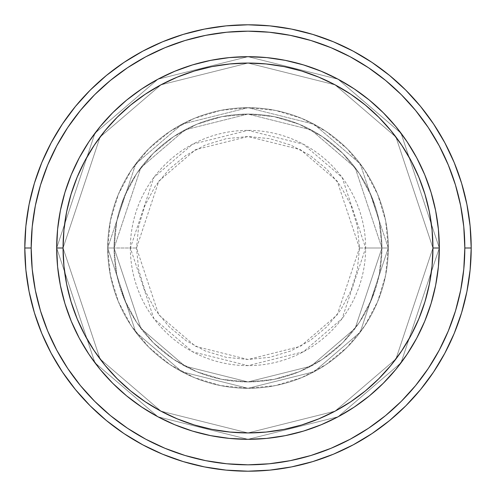 <?xml version="1.0" encoding="UTF-8"?>
<svg xmlns="http://www.w3.org/2000/svg" width="496" height="496" viewBox="0 0 496 496"><rect width="100%" height="100%" fill="white"/><g stroke="black" fill="none" stroke-linecap="round" stroke-linejoin="round"><path stroke-width="0.37" stroke-dasharray="2.48 1.86" d="M359.482 248L337.187 181.108L300.464 149.637L248 136.518L195.536 149.637L158.813 181.108L136.518 248L130.361 248L153.884 177.413L192.64 144.2L248 130.361L303.36 144.2L342.116 177.413L365.639 248L359.482 248L357.337 226.25L350.994 205.338L340.696 186.062L326.827 169.173L309.938 155.304L290.662 145.006L269.75 138.663L248 136.518L226.25 138.663L205.338 145.006L186.062 155.304L169.173 169.173L155.304 186.062L145.006 205.338L138.663 226.25L136.518 248L138.663 269.75L145.006 290.662L155.304 309.938L169.173 326.827L186.062 340.696L205.338 350.994L226.25 357.337L248 359.482L269.75 357.337L290.662 350.994L309.938 340.696L326.827 326.827L340.696 309.938L350.994 290.662L357.337 269.75L359.482 248L365.639 248A117.639 117.639 0 0 0 248 130.361A117.639 117.639 0 0 0 130.361 248L107.7 248L135.761 332.177L181.976 371.789L248 388.3L314.024 371.789L360.239 332.177L388.3 248L381.92 248L355.136 328.352L311.023 366.166L248 381.92L184.977 366.166L140.864 328.352L114.08 248L107.7 248L114.08 248L140.864 328.352L184.977 366.166L248 381.92L311.023 366.166L355.136 328.352L381.92 248L388.3 248L360.239 332.177L314.024 371.789L248 388.3L181.976 371.789L135.761 332.177L107.7 248L135.761 332.177L181.976 371.789L248 388.3L314.024 371.789L360.239 332.177L388.3 248L381.92 248L355.136 328.352L311.023 366.166L248 381.92L184.977 366.166L140.864 328.352L114.08 248L107.7 248L114.08 248L140.864 328.352L184.977 366.166L248 381.92L311.023 366.166L355.136 328.352L381.92 248L388.3 248L360.239 332.177L314.024 371.789L248 388.3L181.976 371.789L135.761 332.177L107.7 248L135.761 332.177L181.976 371.789L248 388.3L314.024 371.789L360.239 332.177L388.3 248L381.92 248L355.136 328.352L311.023 366.166L248 381.92L184.977 366.166L140.864 328.352L114.08 248L107.7 248L114.08 248L140.864 328.352L184.977 366.166L248 381.92L311.023 366.166L355.136 328.352L381.92 248L388.3 248L360.239 332.177L314.024 371.789L248 388.3L181.976 371.789L135.761 332.177L107.7 248A140.3 140.3 0 0 1 248 107.7A140.3 140.3 0 0 1 388.3 248A140.3 140.3 0 0 0 248 107.7A140.3 140.3 0 0 0 107.7 248A140.3 140.3 0 0 1 248 107.7A140.3 140.3 0 0 1 388.3 248A140.3 140.3 0 0 0 248 107.7A140.3 140.3 0 0 0 107.7 248A140.3 140.3 0 0 1 248 107.7A140.3 140.3 0 0 1 388.3 248L365.639 248L388.3 248A140.3 140.3 0 0 0 248 107.7A140.3 140.3 0 0 0 107.7 248A140.3 140.3 0 0 1 248 107.7A140.3 140.3 0 0 1 388.3 248A140.3 140.3 0 0 0 248 107.7A140.3 140.3 0 0 0 107.7 248A140.3 140.3 0 0 1 248 107.7A140.3 140.3 0 0 1 388.3 248A140.3 140.3 0 0 1 248 388.3A140.3 140.3 0 0 1 107.7 248A140.3 140.3 0 0 0 248 388.3A140.3 140.3 0 0 0 388.3 248A140.3 140.3 0 0 1 248 388.3A140.3 140.3 0 0 1 107.7 248A140.3 140.3 0 0 0 248 388.3A140.3 140.3 0 0 0 388.3 248A140.3 140.3 0 0 1 248 388.3A140.3 140.3 0 0 1 107.7 248L130.361 248A117.639 117.639 0 0 0 248 365.639A117.639 117.639 0 0 0 365.639 248L342.116 318.587L303.36 351.8L248 365.639L192.64 351.8L153.884 318.587L130.361 248L136.518 248L158.813 314.892L195.536 346.363L248 359.482L300.464 346.363L337.187 314.892L359.482 248M439.313 247.944L432.94 248A184.94 184.94 0 0 0 248 63.06A184.94 184.94 0 0 0 63.06 248L56.687 248A191.313 191.313 0 0 1 248 56.687A191.313 191.313 0 0 1 439.313 248L432.94 248L395.951 358.961L335.029 411.178L248 432.94L160.971 411.178L100.049 358.961L63.06 248L56.687 248L94.947 362.787L157.97 416.807L248 439.313L338.03 416.807L401.053 362.787L439.313 248L401.053 362.787L338.03 416.807L248 439.313L157.97 416.807L94.947 362.787L56.687 248L63.06 248L100.049 358.961L160.971 411.178L248 432.94L335.029 411.178L395.951 358.961L432.94 248L439.313 248L401.053 362.787L338.03 416.807L248 439.313L157.97 416.807L94.947 362.787L56.687 248L63.06 248L100.049 358.961L160.971 411.178L248 432.94L335.029 411.178L395.951 358.961L432.94 248L439.313 248L432.94 248L395.951 358.961L335.029 411.178L248 432.94L160.971 411.178L100.049 358.961L63.06 248L56.687 248L94.947 362.787L157.97 416.807L248 439.313L338.03 416.807L401.053 362.787L439.313 248A191.313 191.313 0 0 0 248 56.687A191.313 191.313 0 0 0 56.687 248A191.313 191.313 0 0 1 248 56.687A191.313 191.313 0 0 1 439.313 248A191.313 191.313 0 0 0 248 56.687A191.313 191.313 0 0 0 56.687 248A191.313 191.313 0 0 0 248 439.313A191.313 191.313 0 0 0 439.313 248L439.313 248.056M114.08 248A133.92 133.92 0 0 1 248 114.08A133.92 133.92 0 0 1 381.92 248A133.92 133.92 0 0 0 248 114.08A133.92 133.92 0 0 0 114.08 248L116.653 274.127L124.273 299.249L136.648 322.4L153.301 342.699L173.6 359.352L196.751 371.727L221.873 379.347L248 381.92L274.127 379.347L299.249 371.727L322.4 359.352L342.699 342.699L359.352 322.4L371.727 299.249L379.347 274.127L381.92 248L379.347 221.873L371.727 196.751L359.352 173.6L342.699 153.301L322.4 136.648L299.249 124.273L274.127 116.653L248 114.08L221.873 116.653L196.751 124.273L173.6 136.648L153.301 153.301L136.648 173.6L124.273 196.751L116.653 221.873L114.08 248A133.92 133.92 0 0 0 248 381.92A133.92 133.92 0 0 0 381.92 248A133.92 133.92 0 0 1 248 381.92A133.92 133.92 0 0 1 114.08 248L116.653 221.873L124.273 196.751L136.648 173.6L153.301 153.301L173.6 136.648L196.751 124.273L221.873 116.653L248 114.08L274.127 116.653L299.249 124.273L322.4 136.648L342.699 153.301L359.352 173.6L371.727 196.751L379.347 221.873L381.92 248L379.347 274.127L371.727 299.249L359.352 322.4L342.699 342.699L322.4 359.352L299.249 371.727L274.127 379.347L248 381.92L221.873 379.347L196.751 371.727L173.6 359.352L153.301 342.699L136.648 322.4L124.273 299.249L116.653 274.127L114.08 248L107.7 248L110.397 275.373L118.383 301.692L131.347 325.946L148.794 347.206L170.054 364.653L194.308 377.617L220.627 385.603L248 388.3L275.373 385.603L301.692 377.617L325.946 364.653L347.206 347.206L364.653 325.946L377.617 301.692L385.603 275.373L388.3 248L385.603 220.627L377.617 194.308L364.653 170.054L347.206 148.794L325.946 131.347L301.692 118.383L275.373 110.397L248 107.7L220.627 110.397L194.308 118.383L170.054 131.347L148.794 148.794L131.347 170.054L118.383 194.308L110.397 220.627L107.7 248A140.3 140.3 0 0 0 248 388.3A140.3 140.3 0 0 0 388.3 248A140.3 140.3 0 0 1 248 388.3A140.3 140.3 0 0 1 107.7 248A140.3 140.3 0 0 0 248 388.3A140.3 140.3 0 0 0 388.3 248A140.3 140.3 0 0 1 248 388.3A140.3 140.3 0 0 1 107.7 248L135.761 163.823L181.976 124.211L248 107.7L314.024 124.211L360.239 163.823L388.3 248L381.92 248L355.136 167.648L311.023 129.834L248 114.08L184.977 129.834L140.864 167.648L114.08 248L140.864 167.648L184.977 129.834L248 114.08L311.023 129.834L355.136 167.648L381.92 248L388.3 248L360.239 163.823L314.024 124.211L248 107.7L181.976 124.211L135.761 163.823L107.7 248L114.08 248L107.7 248L135.761 163.823L181.976 124.211L248 107.7L314.024 124.211L360.239 163.823L388.3 248L381.92 248L355.136 167.648L311.023 129.834L248 114.08L184.977 129.834L140.864 167.648L114.08 248L140.864 167.648L184.977 129.834L248 114.08L311.023 129.834L355.136 167.648L381.92 248L388.3 248L360.239 163.823L314.024 124.211L248 107.7L181.976 124.211L135.761 163.823L107.7 248L114.08 248L107.7 248L135.761 163.823L181.976 124.211L248 107.7L314.024 124.211L360.239 163.823L388.3 248L381.92 248L355.136 167.648L311.023 129.834L248 114.08L184.977 129.834L140.864 167.648L114.08 248L140.864 167.648L184.977 129.834L248 114.08L311.023 129.834L355.136 167.648L381.92 248L388.3 248L360.239 163.823L314.024 124.211L248 107.7L181.976 124.211L135.761 163.823L107.7 248L114.08 248M471.2 248A223.2 223.2 0 0 0 248 24.8A223.2 223.2 0 0 0 24.8 248A223.2 223.2 0 0 0 248 471.2A223.2 223.2 0 0 0 471.2 248M438.402 266.681L439.313 248L438.402 229.319M424.787 321.123L431.043 303.639M416.863 337.931L424.712 321.303M407.154 354.169L416.64 338.346M354.411 406.993L369.371 395.889L383.278 383.278L395.889 369.371L407.073 354.287M338.346 416.64L354.169 407.154M321.303 424.712L338.024 416.807M303.639 431.043L321.123 424.787M248.056 439.313L266.681 438.402M229.319 438.402L247.944 439.313M174.877 424.787L192.219 430.999M157.976 416.807L174.697 424.712M141.831 407.154L157.654 416.64M79.36 338.346L79.186 338.018M64.957 303.639L71.25 321.216L79.273 338.185L88.927 354.287L100.111 369.371L112.722 383.278L126.629 395.889L141.713 407.073M56.687 248.056L57.598 266.681M57.598 229.319L56.687 247.944M71.213 174.877L64.957 192.361M79.137 158.069L71.288 174.697M88.846 141.831L79.36 157.654M141.589 89.007L126.629 100.111L112.722 112.722L100.111 126.629L88.927 141.713M157.654 79.36L141.831 88.846M174.697 71.288L157.976 79.193M192.361 64.957L174.877 71.213M247.944 56.687L229.319 57.598M266.681 57.598L248.056 56.687M321.123 71.213L303.781 65.001M338.024 79.193L321.303 71.288M354.169 88.846L338.346 79.36M416.64 157.654L416.814 157.982M431.043 192.361L424.75 174.784L416.727 157.815L407.073 141.713L395.889 126.629L383.278 112.722L369.371 100.111L354.287 88.927M57.604 266.755L60.363 285.324M61.498 290.65L64.926 303.533M192.467 431.074L210.676 435.637L229.245 438.396M266.755 438.396L285.324 435.637M290.65 434.502L303.533 431.074M431.074 303.533L435.637 285.324L438.396 266.755M438.396 229.245L435.637 210.676M434.502 205.35L431.074 192.467M303.533 64.926L285.324 60.363L266.755 57.604M229.245 57.604L210.676 60.363M205.35 61.498L192.467 64.926M64.926 192.467L60.363 210.676L57.604 229.245M439.313 248A191.313 191.313 0 0 1 248 439.313A191.313 191.313 0 0 1 56.687 248A191.313 191.313 0 0 0 248 439.313A191.313 191.313 0 0 0 439.313 248L401.053 133.213L338.03 79.193L248 56.687L157.97 79.193L94.947 133.213L56.687 248L63.06 248L63.953 229.871L66.619 211.922L71.027 194.314L77.14 177.227L84.903 160.822L94.228 145.254L105.04 130.677L117.23 117.23L130.677 105.04L145.254 94.228L160.822 84.903L177.227 77.14L194.314 71.027L211.922 66.619L229.871 63.953L248 63.06L266.129 63.953L284.078 66.619L301.686 71.027L318.773 77.14L335.178 84.903L350.746 94.228L365.323 105.04L378.77 117.23L390.96 130.677L401.772 145.254L411.097 160.822L418.86 177.227L424.973 194.314L429.381 211.922L432.047 229.871L432.94 248L432.047 266.129L429.381 284.078L424.973 301.686L418.86 318.773L411.097 335.178L401.772 350.746L390.96 365.323L378.77 378.77L365.323 390.96L350.746 401.772L335.178 411.097L318.773 418.86L301.686 424.973L284.078 429.381L266.129 432.047L248 432.94L229.871 432.047L211.922 429.381L194.314 424.973L177.227 418.86L160.822 411.097L145.254 401.772L130.677 390.96L117.23 378.77L105.04 365.323L94.228 350.746L84.903 335.178L77.14 318.773L71.027 301.686L66.619 284.078L63.953 266.129L63.06 248L100.049 137.039L160.971 84.822L248 63.06L335.029 84.822L395.951 137.039L432.94 248L439.313 248L432.94 248L395.951 137.039L335.029 84.822L248 63.06L160.971 84.822L100.049 137.039L63.06 248L56.687 248L94.947 133.213L157.97 79.193L248 56.687L338.03 79.193L401.053 133.213L439.313 248L432.94 248L395.951 137.039L335.029 84.822L248 63.06L160.971 84.822L100.049 137.039L63.06 248L56.687 248L94.947 133.213L157.97 79.193L248 56.687L338.03 79.193L401.053 133.213L439.313 248L401.053 133.213L338.03 79.193L248 56.687L157.97 79.193L94.947 133.213L56.687 248L63.06 248L100.049 137.039L160.971 84.822L248 63.06L335.029 84.822L395.951 137.039L432.94 248L439.313 248A191.313 191.313 0 0 1 248 439.313A191.313 191.313 0 0 1 56.687 248L63.06 248A184.94 184.94 0 0 0 248 432.94A184.94 184.94 0 0 0 432.94 248L439.313 248"/><path stroke-width="0.74" d="M56.687 248L63.06 248A184.94 184.94 0 0 1 248 63.06A184.94 184.94 0 0 1 432.94 248L439.313 248A191.313 191.313 0 0 0 248 56.687A191.313 191.313 0 0 0 56.687 248A191.313 191.313 0 0 1 248 56.687A191.313 191.313 0 0 1 439.313 248A191.313 191.313 0 0 1 248 439.313A191.313 191.313 0 0 1 56.687 248L57.604 229.245L60.363 210.676L64.926 192.467L71.25 174.784L79.273 157.815L88.927 141.713L100.111 126.629L112.722 112.722L126.629 100.111L141.713 88.927L157.815 79.273L174.784 71.25L192.467 64.926L210.676 60.363L229.245 57.604L248 56.687L266.755 57.604L285.324 60.363L303.533 64.926L321.216 71.25L338.185 79.273L354.287 88.927L369.371 100.111L383.278 112.722L395.889 126.629L407.073 141.713L416.727 157.815L424.75 174.784L431.074 192.467L435.637 210.676L438.396 229.245L439.313 248L438.396 266.755L435.637 285.324L431.074 303.533L424.75 321.216L416.727 338.185L407.073 354.287L395.889 369.371L383.278 383.278L369.371 395.889L354.287 407.073L338.185 416.727L321.216 424.75L303.533 431.074L285.324 435.637L266.755 438.396L248 439.313L229.245 438.396L210.676 435.637L192.467 431.074L174.784 424.75L157.815 416.727L141.713 407.073L126.629 395.889L112.722 383.278L100.111 369.371L88.927 354.287L79.273 338.185L71.25 321.216L64.926 303.533L60.363 285.324L57.604 266.755L56.687 248A191.313 191.313 0 0 0 248 439.313A191.313 191.313 0 0 0 439.313 248L432.94 248L432.047 229.871L429.381 211.922L424.973 194.314L418.86 177.227L411.097 160.822L401.772 145.254L390.96 130.677L378.77 117.23L365.323 105.04L350.746 94.228L335.178 84.903L318.773 77.14L301.686 71.027L284.078 66.619L266.129 63.953L248 63.06L229.871 63.953L211.922 66.619L194.314 71.027L177.227 77.14L160.822 84.903L145.254 94.228L130.677 105.04L117.23 117.23L105.04 130.677L94.228 145.254L84.903 160.822L77.14 177.227L71.027 194.314L66.619 211.922L63.953 229.871L63.06 248L63.953 266.129L66.619 284.078L71.027 301.686L77.14 318.773L84.903 335.178L94.228 350.746L105.04 365.323L117.23 378.77L130.677 390.96L145.254 401.772L160.822 411.097L177.227 418.86L194.314 424.973L211.922 429.381L229.871 432.047L248 432.94L266.129 432.047L284.078 429.381L301.686 424.973L318.773 418.86L335.178 411.097L350.746 401.772L365.323 390.96L378.77 378.77L390.96 365.323L401.772 350.746L411.097 335.178L418.86 318.773L424.973 301.686L429.381 284.078L432.047 266.129L432.94 248A184.94 184.94 0 0 1 248 432.94A184.94 184.94 0 0 1 63.06 248L56.687 248M24.8 248L31.18 248A216.82 216.82 0 0 1 248 31.18A216.82 216.82 0 0 1 464.82 248L471.2 248A223.2 223.2 0 0 0 248 24.8A223.2 223.2 0 0 0 24.8 248A223.2 223.2 0 0 1 248 24.8A223.2 223.2 0 0 1 471.2 248A223.2 223.2 0 0 1 248 471.2A223.2 223.2 0 0 1 24.8 248L25.873 226.12L29.09 204.457L34.41 183.21L41.788 162.583L51.156 142.786L62.415 123.994L75.466 106.404L90.173 90.173L106.404 75.466L123.994 62.415L142.786 51.156L162.583 41.788L183.21 34.41L204.457 29.09L226.12 25.873L248 24.8L269.88 25.873L291.543 29.09L312.79 34.41L333.417 41.788L353.214 51.156L372.006 62.415L389.596 75.466L405.827 90.173L420.534 106.404L433.585 123.994L444.844 142.786L454.212 162.583L461.59 183.21L466.91 204.457L470.127 226.12L471.2 248L470.127 269.88L466.91 291.543L461.59 312.79L454.212 333.417L444.844 353.214L433.585 372.006L420.534 389.596L405.827 405.827L389.596 420.534L372.006 433.585L353.214 444.844L333.417 454.212L312.79 461.59L291.543 466.91L269.88 470.127L248 471.2L226.12 470.127L204.457 466.91L183.21 461.59L162.583 454.212L142.786 444.844L123.994 433.585L106.404 420.534L90.173 405.827L75.466 389.596L62.415 372.006L51.156 353.214L41.788 333.417L34.41 312.79L29.09 291.543L25.873 269.88L24.8 248A223.2 223.2 0 0 0 248 471.2A223.2 223.2 0 0 0 471.2 248L464.82 248L463.779 226.746L460.654 205.697L455.489 185.058L448.316 165.025L439.22 145.793L428.284 127.54L415.605 110.447L401.32 94.68L385.553 80.395L368.46 67.716L350.207 56.78L330.975 47.684L310.942 40.511L290.303 35.346L269.254 32.221L248 31.18L226.746 32.221L205.697 35.346L185.058 40.511L165.025 47.684L145.793 56.78L127.54 67.716L110.447 80.395L94.68 94.68L80.395 110.447L67.716 127.54L56.78 145.793L47.684 165.025L40.511 185.058L35.346 205.697L32.221 226.746L31.18 248L32.221 269.254L35.346 290.303L40.511 310.942L47.684 330.975L56.78 350.207L67.716 368.46L80.395 385.553L94.68 401.32L110.447 415.605L127.54 428.284L145.793 439.22L165.025 448.316L185.058 455.489L205.697 460.654L226.746 463.779L248 464.82L269.254 463.779L290.303 460.654L310.942 455.489L330.975 448.316L350.207 439.22L368.46 428.284L385.553 415.605L401.32 401.32L415.605 385.553L428.284 368.46L439.22 350.207L448.316 330.975L455.489 310.942L460.654 290.303L463.779 269.254L464.82 248A216.82 216.82 0 0 1 248 464.82A216.82 216.82 0 0 1 31.18 248L24.8 248M60.363 285.324L61.498 290.65M285.324 435.637L290.65 434.502M435.637 210.676L434.502 205.35M210.676 60.363L205.35 61.498"/></g></svg>
